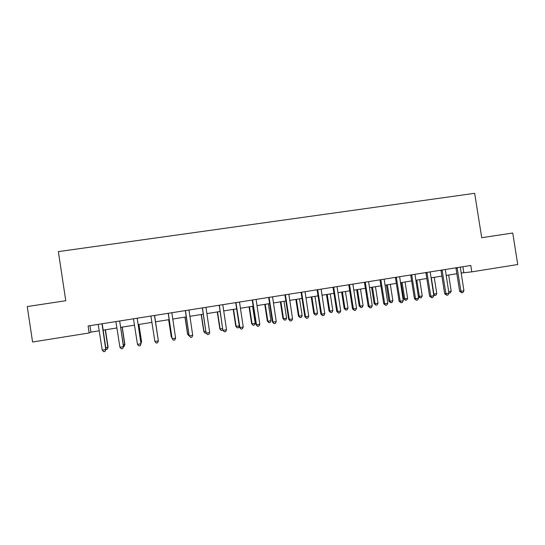<?xml version="1.0" encoding="UTF-8"?>
<svg xmlns="http://www.w3.org/2000/svg" width="545" height="545" viewBox="0 0 545 545"><rect width="100%" height="100%" fill="white"/><g stroke="black" fill="none" stroke-linecap="round" stroke-linejoin="round"><path stroke-width="0.82" d="M461.125 273.031L471.806 271.853L470.798 265.476L88.099 325.971L89.162 332.968L90.92 332.109L99.292 330.774M89.162 332.968L32.571 342.008L27.25 306.562L65.768 300.724L58.356 251.613L474.668 193.311L481.712 237.709L512.736 233.008L517.75 264.516L471.806 271.853M103.094 330.168L116.998 327.947M120.683 327.361L134.561 325.147M138.137 324.575L151.98 322.368M155.454 321.809L169.202 319.615M172.704 319.057L186.267 316.89M189.817 316.325L203.196 314.192M206.793 313.62L219.989 311.508M223.641 310.929L236.653 308.852M240.345 308.266L253.187 306.215M256.927 305.616L269.591 303.599M273.372 302.993L285.866 300.997M289.695 300.39L302.012 298.422M305.888 297.802L318.035 295.867M321.952 295.24L333.935 293.326M337.893 292.692L349.713 290.812M353.712 290.172L365.368 288.312M369.408 287.665L380.907 285.832M384.988 285.178L396.324 283.373M400.446 282.712L411.625 280.927M415.787 280.266L426.817 278.502M431.013 277.834L441.893 276.097M446.123 275.423L456.853 273.713M462.882 266.723L463.809 272.602M89.945 325.678L90.92 332.109M457.289 268.147L455.995 268.29L459.633 291.296L460.941 291.248L457.098 267.636M463.924 290.757L462.896 292.57L461.704 292.767L460.941 291.248L463.924 290.757L460.3 267.132M455.995 268.29L455.838 267.84M461.704 292.767L459.633 291.296M448.685 291.616L451.212 291.2L448.658 275.021M451.212 291.2L450.231 292.938L448.923 293.128M449.08 293.128L448.848 292.672M442.268 270.524L441.034 270.654L444.672 293.748L445.926 293.714L442.077 270.013M448.937 293.217L447.915 295.036L446.709 295.233L445.926 293.714L448.937 293.217L445.299 269.502M441.034 270.654L440.878 270.204M446.709 295.233L444.672 293.748M427.13 272.916L425.958 273.038L429.603 296.221L430.795 296.201L426.939 272.405M433.827 295.697L432.819 297.516L431.606 297.713L430.795 296.201L433.827 295.697L430.189 271.894M425.958 273.038L425.795 272.589M431.606 297.713L429.603 296.221M411.877 275.327L410.767 275.443L414.425 298.715L415.549 298.701L411.686 274.816M418.608 298.197L417.613 300.022L416.394 300.22L415.549 298.701L418.608 298.197L414.963 274.298M410.767 275.443L410.61 274.987M416.394 300.22L414.425 298.715M431.327 277.786L433.888 294.041L436.79 293.564L434.229 277.323M433.568 294.048L434.665 295.492L433.725 295.036M436.79 293.564L435.823 295.301L434.665 295.492M416.775 280.103L419.343 296.419L422.259 295.942L419.698 279.639M418.335 296.439L419.343 296.419L420.141 297.877L418.349 296.541M422.259 295.942L421.305 297.686L420.141 297.877M401.106 282.61L403.654 298.83L404.69 298.824L407.626 298.34L405.058 281.976M402.115 282.446L404.69 298.824L405.507 300.281L403.654 298.83M407.626 298.34L406.686 300.084L405.507 300.281M396.515 277.759L395.459 277.861L399.124 301.222L400.194 301.222L396.317 277.248M403.273 300.717L402.292 302.543L401.059 302.741L400.194 301.222L403.273 300.717L399.621 276.724M395.459 277.861L395.302 277.405M401.059 302.741L399.124 301.222M386.398 284.953L388.946 301.242L389.927 301.235L392.891 300.751L390.315 284.327M387.352 284.803L389.927 301.235L390.772 302.7L388.946 301.242M392.891 300.751L391.957 302.502L390.772 302.7M381.03 280.212L380.042 280.307L383.714 303.756L384.716 303.763L380.832 279.694M387.822 303.252L386.848 305.084L385.608 305.289L384.716 303.763L387.822 303.252L384.157 279.169M380.042 280.307L379.879 279.844M385.608 305.289L383.714 303.756M371.581 287.317L374.136 303.667L375.062 303.674L378.039 303.184L375.464 286.697M372.48 287.174L375.062 303.674L375.927 305.132L374.136 303.667M378.039 303.184L377.12 304.941L375.927 305.132M365.423 282.678L364.503 282.76L368.182 306.304L369.122 306.324L365.232 282.16M372.249 305.806L371.288 307.646L370.041 307.85L369.122 306.324L372.249 305.806L368.584 281.629M364.503 282.76L364.339 282.303M370.041 307.85L368.182 306.304M356.655 289.702L359.216 306.106L360.081 306.127L363.086 305.636L360.497 289.088M357.493 289.565L360.081 306.127L360.974 307.591L359.216 306.106M363.086 305.636L362.173 307.394L360.974 307.591M349.699 285.164L348.841 285.239L352.526 308.872L353.405 308.899L349.502 284.647M356.553 308.381L355.606 310.221L354.352 310.432L353.405 308.899L356.553 308.381L352.881 284.115M348.841 285.239L348.677 284.776M354.352 310.432L352.526 308.872M341.62 292.1L344.188 308.565L344.992 308.599L348.017 308.102L345.428 291.493M342.403 291.977L344.992 308.599L345.911 310.064L344.188 308.565M348.017 308.102L347.117 309.867L345.911 310.064M333.853 287.671L333.063 287.733L336.755 311.461L337.566 311.502L333.656 287.154M340.741 310.977L339.808 312.823L338.54 313.034L337.566 311.502L340.741 310.977L337.062 286.616M333.063 287.733L332.9 287.269M338.54 313.034L336.755 311.461M326.475 294.518L329.051 311.045L329.793 311.086L332.838 310.589L330.243 293.918M327.198 294.402L329.793 311.086L330.733 312.551L329.051 311.045M332.838 310.589L331.953 312.353L330.733 312.551M317.885 290.199L317.163 290.253L320.862 314.07L321.604 314.124L317.687 289.674M324.806 313.6L323.887 315.446L322.606 315.657L321.604 314.124L324.806 313.6L321.121 289.136M317.163 290.253L316.999 289.783M322.606 315.657L320.862 314.07M311.222 296.95L313.797 313.545L314.479 313.593L317.551 313.089L314.949 296.357M311.876 296.848L314.479 313.593L315.446 315.065L313.797 313.545M317.551 313.089L316.672 314.86L315.446 315.065M301.794 292.747L301.14 292.788L304.846 316.693L305.52 316.761L301.596 292.222M308.743 316.236L307.836 318.082L306.549 318.3L305.52 316.761L308.743 316.236L305.05 291.677M301.14 292.788L300.969 292.318M306.549 318.3L304.846 316.693M295.846 299.403L298.428 316.059L299.048 316.12L302.141 315.616L299.539 298.817M296.439 299.307L299.048 316.12L300.043 317.592L298.428 316.059M302.141 315.616L301.283 317.388L300.043 317.592M285.573 295.315L284.987 295.342L288.7 319.343L289.306 319.425L285.376 294.784M292.563 318.893L291.664 320.746L290.369 320.957L289.306 319.425L292.563 318.893L288.857 294.232M284.987 295.342L284.824 294.872M290.369 320.957L288.7 319.343M280.362 301.875L282.95 318.593L283.502 318.668L286.622 318.157L284.013 301.296M280.893 301.794L283.502 318.668L284.524 320.14L282.95 318.593M286.622 318.157L285.771 319.935L284.524 320.14M269.23 297.897L268.712 297.917L272.432 322.013L272.97 322.109L269.026 297.372M276.247 321.57L275.368 323.43L274.06 323.641L272.97 322.109L276.247 321.57L272.541 296.814M268.712 297.917L268.542 297.447M274.06 323.641L272.432 322.013M264.761 304.369L267.357 321.148L267.84 321.23L270.981 320.712L268.372 303.79M265.224 304.294L267.84 321.23L268.889 322.701L267.357 321.148M270.981 320.712L270.15 322.497L268.889 322.701M252.751 300.506L252.308 300.513L256.041 324.704L256.497 324.806L252.553 299.975M259.802 324.268L258.936 326.135L257.622 326.353L256.497 324.806L259.802 324.268L256.089 299.416M252.308 300.513L252.137 300.036M257.622 326.353L256.041 324.704M249.045 306.876L251.64 323.716L252.062 323.812L255.23 323.294L252.608 306.304M249.44 306.815L252.062 323.812L253.139 325.29L251.64 323.716M255.23 323.294L254.406 325.079L253.139 325.29M236.148 303.136L235.774 303.129L239.514 327.416L239.902 327.531L235.944 302.598M243.234 326.986L242.382 328.86L241.053 329.078L239.902 327.531L243.234 326.986L239.507 302.032M235.774 303.129L235.603 302.652M241.053 329.078L239.514 327.416M233.206 309.403L235.808 326.312L239.282 325.903M233.539 309.349L236.162 326.414L237.266 327.892L235.808 326.312M239.296 326.019L238.54 327.688L237.266 327.892M219.41 305.779L222.857 330.154L219.206 305.248M226.529 329.732L225.691 331.605L224.349 331.823L223.171 330.284L226.529 329.732L222.796 304.675M219.11 305.765L218.94 305.289M224.349 331.823L222.857 330.154M217.251 311.951L219.853 328.921L222.626 328.635M217.509 311.91L220.146 329.037L221.277 330.522L219.853 328.921M222.796 329.773L222.558 330.311L221.277 330.522M202.536 308.45L206.065 332.906L202.331 307.911M209.689 332.491L208.871 334.371L207.516 334.596L206.303 333.05L209.689 332.491L205.956 307.339M202.311 308.422L202.141 307.945M207.516 334.596L206.065 332.906M201.166 314.513L203.782 331.551L205.833 331.38M201.364 314.485L204 331.68L205.158 333.165L203.782 331.551M206.146 333.002L205.158 333.165M185.532 311.141L189.142 335.686L185.32 310.602M192.719 335.277L191.915 337.164L190.552 337.389L189.306 335.843L192.719 335.277L188.979 310.023M185.382 311.1L185.211 310.616M190.552 337.389L189.142 335.686M184.966 317.101L187.582 334.208L188.911 334.153M185.096 317.081L187.732 334.344L188.924 335.829L187.582 334.208M168.385 313.852L172.084 338.486L168.18 313.314M175.606 338.091L174.816 339.978L173.446 340.203L172.172 338.656L175.606 338.091L171.859 312.728M168.316 313.797L168.207 313.361M168.643 319.704L171.259 336.878L171.852 336.946M168.698 319.697L171.341 337.028L171.982 337.811M154.603 315.46L158.363 340.918L154.896 341.49L150.897 316.046M154.569 316.039L158.363 340.918L157.587 342.812L156.204 343.037L154.896 341.49M158.105 339.201L155.489 321.802M158.111 339.256L155.489 321.809M137.211 318.205L140.971 343.772L137.476 344.345L133.47 318.798M137.197 318.266L141.032 343.582L140.215 345.673L138.818 345.898L137.476 344.345M140.794 342.035L141.564 341.735L138.934 324.445M140.978 343.255L141.516 341.913L138.859 324.459M119.675 320.978L123.442 346.654L119.92 347.233L115.901 321.577M119.662 321.039L123.586 346.443L122.707 348.555L121.297 348.786L119.92 347.233M123.586 346.443L122.707 348.555M123.347 344.89L124.894 344.467L122.257 327.109M124.894 344.467L124.056 346.477L124.764 344.658L122.107 327.136M124.056 346.477L123.531 346.566M101.997 323.771L105.771 349.549L102.222 350.135L98.195 324.377M102.222 323.737L105.996 349.331L105.049 351.457L103.632 351.689L102.222 350.135M105.996 349.331L105.049 351.457M105.757 347.771L108.087 347.22L105.444 329.793M108.087 347.22L107.188 349.243L107.883 347.424L105.219 329.827M107.188 349.243L105.941 349.447M457.126 267.684L456.029 267.806M442.104 270.061L441.055 270.177M426.967 272.452L425.972 272.561M411.713 274.864L410.773 274.959M396.344 277.296L395.452 277.385M380.86 279.742L380.022 279.823M365.259 282.208L364.476 282.283M349.536 284.694L348.807 284.756M333.683 287.201L333.015 287.256M317.715 289.722L317.101 289.77M301.623 292.27L301.065 292.304M285.403 294.831L284.906 294.859M269.053 297.42L268.617 297.434M252.58 300.022L252.199 300.029"/></g></svg>
